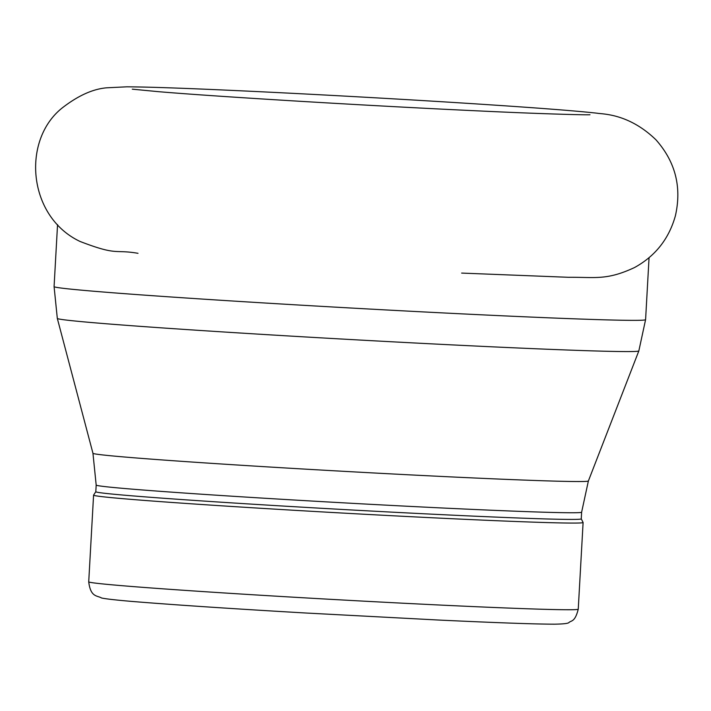<?xml version="1.0" encoding="UTF-8"?>
<svg xmlns="http://www.w3.org/2000/svg" width="711" height="711" viewBox="0 0 711 711"><rect width="100%" height="100%" fill="white"/><g stroke="black" fill="none" stroke-linecap="round" stroke-linejoin="round"><path stroke-width="1.07" d="M95.807 491.701L93.585 495.096A245.144 3.99 3.2 0 0 93.576 495.14A245.144 3.99 3.2 0 0 452.24 518.728A245.144 3.99 3.2 0 0 583.1 522.505A245.144 3.99 3.2 0 0 583.091 522.469L581.26 518.843L581.625 512.196A243.1 3.955 3.2 0 1 451.858 508.445A243.1 3.955 3.2 0 1 96.181 485.053L95.807 491.719A243.1 3.955 3.2 0 0 451.485 515.111A243.1 3.955 3.2 0 0 581.251 518.861M578.247 609.185C574.977 622.258 571.244 620.419 569.013 622.463C568.373 623.458 563.574 624.027 554.616 624.178C535.499 624.16 497.149 622.8 439.549 620.09L305.41 612.989C240.202 609.203 187.597 605.763 147.586 602.67C122.976 600.813 107.645 599.257 101.611 598.013C97.176 595.383 90.599 597.48 88.724 581.811A245.144 3.99 3.2 0 0 447.388 605.399A245.144 3.99 3.2 0 0 578.247 609.185L583.1 522.505M96.181 485.053L92.954 453.289A248.103 4.035 3.2 0 0 455.947 477.134A248.103 4.035 3.2 0 0 588.379 480.983L581.625 512.196M92.954 453.289L57.315 318.412A291.217 4.737 3.2 0 0 483.382 346.408A291.217 4.737 3.2 0 0 638.833 350.923L588.379 480.983M57.315 318.412L54.08 286.595A296.22 4.817 3.2 0 0 487.47 315.097A296.22 4.817 3.2 0 0 645.588 319.666L638.833 350.923M88.724 581.811L93.576 495.14M645.588 319.666L649.054 257.711M54.08 286.595L57.547 224.632M132.282 89.168L158.473 91.675C220.099 96.874 375.452 106.197 482.049 111.067C532.148 113.502 583.731 115.093 589.979 114.747M461.643 273.086L568.702 277.308C595.267 277.05 606.545 280.596 634.532 267.54C655.329 256.102 668.953 238.852 675.397 215.789C681.885 187.126 675.423 161.824 656.004 139.863C628.444 113.085 602.048 114.24 597.222 113.218C577.936 111.076 543.106 108.339 492.75 104.997C417.455 99.975 314.342 94.181 237.243 90.644C184.327 88.191 147.479 86.92 126.709 86.822L106.659 87.808C93.257 88.955 78.974 95.256 63.821 106.712C21.312 138.245 27 216.411 80.059 241.464C118.319 256.164 113.618 249.117 138.014 253.312"/></g></svg>
